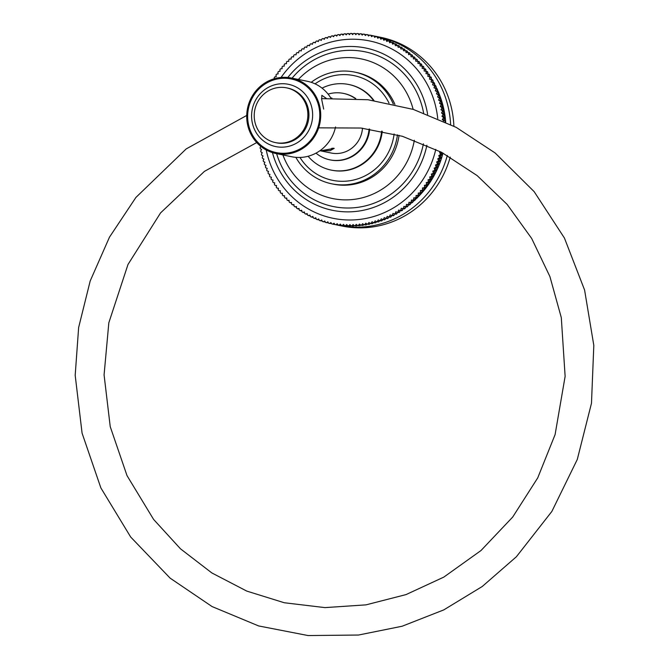 <?xml version="1.0" encoding="UTF-8"?>
<svg xmlns="http://www.w3.org/2000/svg" width="669" height="669" viewBox="0 0 669 669"><rect width="100%" height="100%" fill="white"/><g stroke="black" fill="none" stroke-linecap="round" stroke-linejoin="round"><path stroke-width="1" d="M372.006 35.541A96.319 92.347 101.6 0 1 372.181 35.574A96.319 92.347 101.6 0 1 372.357 35.608L370.751 35.281L371.588 36.653L372.917 35.758L374.523 36.084A96.319 92.347 101.6 0 1 375.501 36.318L373.896 35.992L374.682 37.389L376.045 36.544L377.651 36.879A96.319 92.347 101.6 0 1 378.621 37.146L377.015 36.82L377.751 38.242L379.139 37.447L380.745 37.782A96.319 92.347 101.6 0 1 381.706 38.083L380.101 37.757L380.795 39.203L382.2 38.468L383.805 38.794A96.319 92.347 101.6 0 1 384.759 39.136L383.153 38.802L383.789 40.282L385.227 39.588L386.833 39.923A96.319 92.347 101.6 0 1 387.769 40.291L386.164 39.964L386.749 41.461L388.204 40.826L389.818 41.152A96.319 92.347 101.6 0 1 390.738 41.562L389.132 41.235L389.667 42.757L391.148 42.164L392.753 42.498A96.319 92.347 101.6 0 1 393.656 42.941L392.051 42.607L392.544 44.154L394.033 43.619L395.638 43.945A96.319 92.347 101.6 0 1 396.533 44.422L394.927 44.095L395.362 45.651L398.481 45.5A96.319 92.347 101.6 0 1 399.351 46.01L397.746 45.676L398.13 47.256L401.258 47.156A96.319 92.347 101.6 0 1 402.119 47.7L400.505 47.365L400.84 48.954L403.984 48.921A96.319 92.347 101.6 0 1 404.82 49.489L403.215 49.155L403.491 50.76L406.643 50.777A96.319 92.347 101.6 0 1 407.463 51.371L405.849 51.045L406.075 52.659L407.63 52.399A96.319 92.347 -78.4 0 1 408.425 53.027L408.592 54.649L410.156 54.448A96.319 92.347 -78.4 0 1 410.925 55.109L411.042 56.731L414.211 56.915A96.319 92.347 101.6 0 1 414.964 57.601L413.358 57.275A96.319 92.347 -78.4 0 0 412.606 56.589L412.539 55.435L410.925 55.109M413.358 57.275L413.417 58.905L414.989 58.813A96.319 92.347 -78.4 0 1 415.717 59.524L415.717 61.163L418.894 61.456A96.319 92.347 101.6 0 1 419.597 62.2L417.991 61.866A96.319 92.347 -78.4 0 0 417.289 61.13M417.991 61.866L417.941 63.496L419.513 63.53A96.319 92.347 -78.4 0 1 420.191 64.291L420.082 65.922L421.646 66.005A96.319 92.347 -78.4 0 1 422.298 66.791L422.139 68.422L423.703 68.564A96.319 92.347 -78.4 0 1 424.322 69.375L424.113 70.998L425.66 71.19A96.319 92.347 -78.4 0 1 426.262 72.026L425.994 73.64L427.541 73.891A96.319 92.347 -78.4 0 1 428.101 74.752L427.784 76.35L429.314 76.659A96.319 92.347 -78.4 0 1 429.858 77.537L429.481 79.134L431.003 79.494A96.319 92.347 -78.4 0 1 431.513 80.397L431.079 81.969L432.592 82.387A96.319 92.347 -78.4 0 1 433.069 83.307L432.584 84.871L434.081 85.339A96.319 92.347 -78.4 0 1 434.524 86.276L433.989 87.823L435.469 88.35A96.319 92.347 -78.4 0 1 435.879 89.295L435.293 90.825L436.757 91.402A96.319 92.347 -78.4 0 1 437.133 92.372L436.497 93.869L437.936 94.505A96.319 92.347 -78.4 0 1 438.279 95.483L437.601 96.963L439.015 97.657A96.319 92.347 -78.4 0 1 439.324 98.644L438.588 100.099L439.976 100.835A96.319 92.347 -78.4 0 1 440.261 101.839L439.483 103.269L440.838 104.055A96.319 92.347 -78.4 0 1 441.088 105.075L440.261 106.471L441.59 107.308A96.319 92.347 -78.4 0 1 441.808 108.328L440.93 109.699L442.234 110.586A96.319 92.347 -78.4 0 1 442.41 111.614L441.49 112.952L442.761 113.889A96.319 92.347 -78.4 0 1 442.911 114.926L441.941 116.23L443.187 117.209A96.319 92.347 -78.4 0 1 443.288 118.246L442.284 119.517L443.488 120.545A96.319 92.347 -78.4 0 1 443.53 121.064M440.612 151.813L439.6 152.44L440.386 153.837A96.319 92.347 -78.4 0 1 440.11 154.848L438.73 155.643L439.466 157.064A96.319 92.347 -78.4 0 1 439.157 158.068L437.752 158.812L438.446 160.267A96.319 92.347 -78.4 0 1 438.103 161.262L436.665 161.948L437.309 163.428A96.319 92.347 -78.4 0 1 436.932 164.407L435.477 165.051L436.071 166.548A96.319 92.347 -78.4 0 1 435.661 167.518L434.189 168.103L434.733 169.625A96.319 92.347 -78.4 0 1 434.29 170.578L432.801 171.113L433.286 172.652A96.319 92.347 -78.4 0 1 432.818 173.589L431.313 174.065L431.748 175.629A96.319 92.347 -78.4 0 1 431.246 176.549L429.724 176.967L430.108 178.548A96.319 92.347 -78.4 0 1 429.573 179.443L428.035 179.819L428.369 181.408A96.319 92.347 -78.4 0 1 427.809 182.286L426.262 182.595L426.538 184.201A96.319 92.347 -78.4 0 1 425.944 185.062L424.389 185.321L424.614 186.927A96.319 92.347 -78.4 0 1 423.995 187.772L422.432 187.972L422.599 189.586A96.319 92.347 -78.4 0 1 421.955 190.406L420.391 190.548L420.5 192.179A96.319 92.347 -78.4 0 1 419.831 192.965L418.259 193.057L418.317 194.687A96.319 92.347 -78.4 0 1 417.623 195.457L416.051 195.482L416.051 197.121A96.319 92.347 -78.4 0 1 415.332 197.857L413.76 197.832L413.71 199.462A96.319 92.347 -78.4 0 1 412.965 200.182L411.393 200.098L411.293 201.729A96.319 92.347 -78.4 0 1 410.523 202.423L408.96 202.281L408.801 203.903L410.406 204.237A96.319 92.347 101.6 0 1 409.612 204.898L408.006 204.563A96.319 92.347 -78.4 0 0 408.801 203.903M408.006 204.563L406.451 204.371L406.234 205.993A96.319 92.347 -78.4 0 1 405.422 206.621L403.875 206.37L403.608 207.984A96.319 92.347 -78.4 0 1 402.771 208.586L401.233 208.276L400.907 209.882A96.319 92.347 -78.4 0 1 400.054 210.451L398.532 210.091L398.155 211.68A96.319 92.347 -78.4 0 1 397.286 212.224L395.772 211.797L395.346 213.378A96.319 92.347 -78.4 0 1 394.451 213.888L392.962 213.411L392.477 214.975A96.319 92.347 -78.4 0 1 391.574 215.451L390.094 214.925L389.567 216.463A96.319 92.347 -78.4 0 1 388.639 216.915L387.184 216.33L386.598 217.851A96.319 92.347 -78.4 0 1 385.67 218.261L384.232 217.626L383.596 219.131A96.319 92.347 -78.4 0 1 382.651 219.507L381.238 218.822L380.552 220.302A96.319 92.347 -78.4 0 1 379.591 220.645L378.202 219.909L377.475 221.364A96.319 92.347 -78.4 0 1 376.505 221.673L375.142 220.879L374.356 222.309A96.319 92.347 -78.4 0 1 373.377 222.585L372.048 221.748L371.22 223.145A96.319 92.347 -78.4 0 1 370.233 223.387L368.928 222.501L368.05 223.864A96.319 92.347 -78.4 0 1 367.064 224.073L365.784 223.137L364.864 224.475A96.319 92.347 -78.4 0 1 363.869 224.642L362.631 223.663L361.67 224.968A96.319 92.347 -78.4 0 1 360.666 225.093L359.454 224.073L358.45 225.336A96.319 92.347 -78.4 0 1 357.447 225.436L356.276 224.366L355.231 225.595A96.319 92.347 -78.4 0 1 354.219 225.654L353.09 224.541L352.003 225.737A96.319 92.347 -78.4 0 1 350.991 225.754L349.895 224.608L348.775 225.762A96.319 92.347 -78.4 0 1 347.763 225.746L346.709 224.55L345.547 225.67A96.319 92.347 -78.4 0 1 344.535 225.612L343.523 224.383L342.327 225.461A96.319 92.347 -78.4 0 1 341.324 225.369L340.354 224.098L339.116 225.135A96.319 92.347 -78.4 0 1 338.121 225.001L337.193 223.705L335.922 224.684A96.319 92.347 -78.4 0 1 334.926 224.525L334.048 223.187L332.752 224.132A96.319 92.347 -78.4 0 1 331.941 223.964A96.319 92.347 -78.4 0 1 331.765 223.931L330.929 222.56L329.6 223.454A96.319 92.347 -78.4 0 1 328.621 223.22L327.827 221.824L326.472 222.668A96.319 92.347 -78.4 0 1 325.502 222.392L324.758 220.971L323.378 221.765A96.319 92.347 -78.4 0 1 322.416 221.456L321.722 220.009L320.317 220.745A96.319 92.347 -78.4 0 1 319.364 220.41L318.72 218.93L317.29 219.624A96.319 92.347 -78.4 0 1 316.353 219.248L315.76 217.751L314.305 218.387A96.319 92.347 -78.4 0 1 313.385 217.977L312.841 216.455L311.369 217.04A96.319 92.347 -78.4 0 1 310.466 216.605L309.973 215.058L308.484 215.594A96.319 92.347 -78.4 0 1 307.589 215.117L307.155 213.562L305.641 214.038A96.319 92.347 -78.4 0 1 304.771 213.536L304.387 211.956L302.865 212.382A96.319 92.347 -78.4 0 1 302.003 211.847L301.677 210.25L300.138 210.626A96.319 92.347 -78.4 0 1 299.302 210.058L299.026 208.452L297.479 208.77A96.319 92.347 -78.4 0 1 296.66 208.168L296.442 206.554L294.887 206.813A96.319 92.347 -78.4 0 1 294.092 206.186L293.925 204.563L292.361 204.764A96.319 92.347 -78.4 0 1 291.584 204.104L291.475 202.481L289.911 202.623L291.508 202.95A96.319 92.347 101.6 0 1 291.04 202.523M260.893 146.444L260.099 147.598A96.319 92.347 -78.4 0 0 260.283 148.627L261.587 149.513L260.709 150.885A96.319 92.347 -78.4 0 0 260.918 151.905L262.256 152.741L261.428 154.138A96.319 92.347 -78.4 0 0 261.671 155.149L263.034 155.944L262.256 157.374A96.319 92.347 -78.4 0 0 262.532 158.377L263.921 159.113L263.193 160.568A96.319 92.347 -78.4 0 0 263.502 161.555L264.916 162.249L264.23 163.729A96.319 92.347 -78.4 0 0 264.581 164.708L266.019 165.335L265.384 166.84A96.319 92.347 -78.4 0 0 265.76 167.81L267.215 168.387L266.63 169.918A96.319 92.347 -78.4 0 0 267.048 170.863L268.52 171.389L267.993 172.937A96.319 92.347 -78.4 0 0 268.436 173.873L269.933 174.341L269.448 175.905A96.319 92.347 -78.4 0 0 269.925 176.825L271.43 177.243L271.004 178.815A96.319 92.347 -78.4 0 0 271.514 179.718L273.036 180.078L272.659 181.675A96.319 92.347 -78.4 0 0 273.195 182.553L274.733 182.863L274.407 184.46A96.319 92.347 -78.4 0 0 274.976 185.321L276.523 185.572L276.255 187.186A96.319 92.347 -78.4 0 0 276.849 188.022L278.404 188.215L278.195 189.837A96.319 92.347 -78.4 0 0 278.814 190.648L280.378 190.79L280.219 192.421A96.319 92.347 -78.4 0 0 280.871 193.207L282.435 193.291L282.326 194.922A96.319 92.347 -78.4 0 0 283.004 195.683L284.576 195.708L284.526 197.347A96.319 92.347 -78.4 0 0 285.228 198.083L286.8 198.049L286.8 199.68A96.319 92.347 -78.4 0 0 287.528 200.399L289.1 200.307L289.159 201.938A96.319 92.347 -78.4 0 0 289.911 202.623M274.34 78.741L274.148 77.805A96.319 92.347 -78.4 0 1 274.708 76.927L276.255 76.609L275.979 75.012A96.319 92.347 -78.4 0 1 276.565 74.15L278.12 73.891L277.903 72.285A96.319 92.347 -78.4 0 1 278.521 71.441L280.077 71.24L279.91 69.626A96.319 92.347 -78.4 0 1 280.562 68.807L282.126 68.664L282.009 67.034A96.319 92.347 -78.4 0 1 282.686 66.239L284.25 66.156L284.191 64.525A96.319 92.347 -78.4 0 1 284.894 63.756L286.466 63.722L286.457 62.092A96.319 92.347 -78.4 0 1 287.185 61.356L288.749 61.381L288.807 59.742A96.319 92.347 -78.4 0 1 289.552 59.031L291.115 59.115L291.224 57.484A96.319 92.347 -78.4 0 1 291.993 56.79L293.557 56.932L293.716 55.31A96.319 92.347 -78.4 0 1 294.511 54.649L296.066 54.841L296.283 53.219A96.319 92.347 -78.4 0 1 297.095 52.592L298.642 52.843L298.909 51.229A96.319 92.347 -78.4 0 1 299.745 50.627L301.284 50.936L301.602 49.33A96.319 92.347 -78.4 0 1 302.455 48.762L303.985 49.121L304.362 47.532A96.319 92.347 -78.4 0 1 305.231 46.989L306.745 47.415L307.171 45.835A96.319 92.347 -78.4 0 1 308.058 45.325L309.555 45.801L310.04 44.238A96.319 92.347 -78.4 0 1 310.943 43.761L312.415 44.288L312.95 42.749A96.319 92.347 -78.4 0 1 313.87 42.298L315.333 42.883L315.91 41.361A96.319 92.347 -78.4 0 1 316.847 40.943L318.285 41.578L318.921 40.081A96.319 92.347 -78.4 0 1 319.866 39.705L321.279 40.391L321.965 38.911A96.319 92.347 -78.4 0 1 322.926 38.568L324.314 39.304L325.042 37.849A96.319 92.347 -78.4 0 1 326.012 37.539L327.375 38.325L328.153 36.904A96.319 92.347 -78.4 0 1 329.131 36.628L330.469 37.464L331.297 36.067A96.319 92.347 -78.4 0 1 332.284 35.825L333.588 36.711L334.458 35.348A96.319 92.347 -78.4 0 1 335.453 35.139L336.724 36.076L337.644 34.738A96.319 92.347 -78.4 0 1 338.648 34.571L339.885 35.549L340.847 34.244A96.319 92.347 -78.4 0 1 341.851 34.119L343.055 35.139L344.067 33.876A96.319 92.347 -78.4 0 1 345.07 33.776L346.241 34.847L347.286 33.617A96.319 92.347 -78.4 0 1 348.298 33.559L349.427 34.671L350.514 33.475A96.319 92.347 -78.4 0 1 351.526 33.45L352.613 34.604L353.742 33.45A96.319 92.347 -78.4 0 1 354.754 33.467L355.808 34.654L356.97 33.542A96.319 92.347 -78.4 0 1 357.974 33.601L358.985 34.83L360.19 33.751A96.319 92.347 -78.4 0 1 361.193 33.843L362.163 35.106L363.401 34.077A96.319 92.347 -78.4 0 1 364.396 34.211L365.324 35.507L366.587 34.52A96.319 92.347 -78.4 0 1 367.582 34.688L368.468 36.026L369.765 35.081A96.319 92.347 -78.4 0 1 370.576 35.248A96.319 92.347 -78.4 0 1 370.751 35.281M373.896 35.992A96.319 92.347 -78.4 0 0 372.917 35.758M377.015 36.82A96.319 92.347 -78.4 0 0 376.045 36.544M380.101 37.757A96.319 92.347 -78.4 0 0 379.139 37.447M383.153 38.802A96.319 92.347 -78.4 0 0 382.2 38.468M386.164 39.964A96.319 92.347 -78.4 0 0 385.227 39.588M389.132 41.235A96.319 92.347 -78.4 0 0 388.204 40.826M392.051 42.607A96.319 92.347 -78.4 0 0 391.148 42.164M394.927 44.095A96.319 92.347 -78.4 0 0 394.033 43.619M397.746 45.676A96.319 92.347 -78.4 0 0 396.868 45.174M400.505 47.365A96.319 92.347 -78.4 0 0 399.652 46.83M403.215 49.155A96.319 92.347 -78.4 0 0 402.37 48.586M405.849 51.045A96.319 92.347 -78.4 0 0 405.029 50.443M369.405 35.34L367.582 34.688M366.211 34.821L364.396 34.211M362.991 34.42L361.193 33.843M359.755 34.136L357.974 33.601M356.518 33.977L354.754 33.467M353.274 33.935L351.526 33.45M350.029 34.01L348.298 33.559M346.785 34.203L345.07 33.776M343.548 34.52L341.851 34.119M340.32 34.955L338.648 34.571M337.117 35.507L335.453 35.139M333.923 36.185L332.284 35.825M330.762 36.971L329.131 36.628M327.626 37.874L326.012 37.539M324.515 38.894L322.926 38.568M321.446 40.023L319.866 39.705M318.419 41.269L316.847 40.943M315.433 42.624L313.87 42.298M312.49 44.079L310.943 43.761M309.605 45.643L308.058 45.325M306.77 47.307L305.231 46.989M303.994 49.071L302.455 48.762M274.733 182.863L273.195 182.553M274.976 185.321L276.514 185.631M278.388 188.34L276.849 188.022M280.361 190.966L278.814 190.648M282.418 193.525L280.871 193.207M284.568 196.009L283.004 195.683M285.228 198.083L286.8 198.409M289.108 200.725L287.528 200.399M293.975 205.09L292.361 204.764M296.526 207.139L294.887 206.813M299.135 209.088L297.479 208.77M301.819 210.936L300.138 210.626M304.562 212.683L302.865 212.382M307.372 214.331L305.641 214.038M310.232 215.87L308.484 215.594M313.151 217.308L311.369 217.04M316.111 218.629L314.305 218.387M319.121 219.842L317.29 219.624M322.174 220.946L320.317 220.745M325.259 221.932L323.378 221.765M328.387 222.802L326.472 222.668M331.54 223.563L329.6 223.454M334.717 224.199L334.358 224.458A96.319 92.347 101.6 0 1 333.547 224.299L331.941 223.964M334.358 224.458L332.752 224.132M337.912 224.717L337.536 225.018A96.319 92.347 101.6 0 1 336.54 224.851L334.926 224.525M337.536 225.018L335.922 224.684M341.131 225.119L340.722 225.461A96.319 92.347 101.6 0 1 339.727 225.336L338.121 225.001M340.722 225.461L339.116 225.135M344.368 225.403L343.933 225.788A96.319 92.347 101.6 0 1 342.929 225.696L341.324 225.369M343.933 225.788L342.327 225.461M347.604 225.57L347.152 225.997A96.319 92.347 101.6 0 1 346.149 225.946L344.535 225.612M347.152 225.997L345.547 225.67M350.849 225.612L350.38 226.089A96.319 92.347 101.6 0 1 349.369 226.072L347.763 225.746M350.38 226.089L348.775 225.762M354.093 225.528L353.608 226.063A96.319 92.347 101.6 0 1 352.596 226.089L350.991 225.754M353.608 226.063L352.003 225.737M357.338 225.336L356.836 225.93A96.319 92.347 101.6 0 1 355.824 225.98L354.219 225.654M356.836 225.93L355.231 225.595M360.574 225.018L360.056 225.67A96.319 92.347 101.6 0 1 359.052 225.762L357.447 225.436M360.056 225.67L358.45 225.336M363.802 224.583L363.275 225.294A96.319 92.347 101.6 0 1 362.272 225.42L360.666 225.093M363.275 225.294L361.67 224.968M367.005 224.031L366.478 224.801A96.319 92.347 101.6 0 1 365.475 224.968L363.869 224.642M366.478 224.801L364.864 224.475M370.2 223.362L369.664 224.199A96.319 92.347 101.6 0 1 368.669 224.399L367.064 224.073M369.664 224.199L368.05 223.864M373.361 222.576L372.825 223.479A96.319 92.347 101.6 0 1 371.839 223.714L370.233 223.387M372.825 223.479L371.22 223.145M376.496 221.673L375.97 222.643A96.319 92.347 101.6 0 1 374.991 222.911L373.377 222.585M375.97 222.643L374.356 222.309M379.607 220.653L379.08 221.69A96.319 92.347 101.6 0 1 378.11 221.999L376.505 221.673M379.08 221.69L377.475 221.364M385.704 218.27L385.202 219.465A96.319 92.347 101.6 0 1 384.257 219.842L382.651 219.507L382.158 220.636A96.319 92.347 101.6 0 1 381.205 220.979L379.591 220.645M382.158 220.636L380.552 220.302M385.202 219.465L383.596 219.131M388.689 216.923L388.212 218.186A96.319 92.347 101.6 0 1 387.276 218.596L385.67 218.261M388.212 218.186L386.598 217.851M391.633 215.46L391.173 216.798A96.319 92.347 101.6 0 1 390.253 217.241L388.639 216.915M391.173 216.798L389.567 216.463M394.526 213.904A92.464 88.659 -78.4 0 1 394.518 213.904L394.091 215.301A96.319 92.347 101.6 0 1 393.18 215.778L391.574 215.451M394.091 215.301L392.477 214.975M397.353 212.232L396.951 213.704A96.319 92.347 101.6 0 1 396.065 214.214L394.451 213.888M396.951 213.704L395.346 213.378M400.129 210.467L399.761 212.006A96.319 92.347 101.6 0 1 398.891 212.55L397.286 212.224M399.761 212.006L398.155 211.68M409.612 204.898L408.057 204.697L407.839 206.32A96.319 92.347 101.6 0 1 407.028 206.955L405.481 206.696L405.213 208.31A96.319 92.347 101.6 0 1 404.377 208.912L402.838 208.603L402.521 210.208A96.319 92.347 101.6 0 1 401.668 210.785L400.054 210.451M402.521 210.208L400.907 209.882M404.377 208.912L402.771 208.586M405.213 208.31L403.608 207.984M407.028 206.955L405.422 206.621M407.839 206.32L406.234 205.993M431.313 174.065L432.918 174.4L433.353 175.955A96.319 92.347 101.6 0 1 432.851 176.875L431.329 177.302L431.714 178.874A96.319 92.347 101.6 0 1 431.179 179.777L429.649 180.145L429.975 181.734A96.319 92.347 101.6 0 1 429.414 182.612L427.867 182.93L428.143 184.527A96.319 92.347 101.6 0 1 427.558 185.388L426.002 185.648L426.22 187.261A96.319 92.347 101.6 0 1 425.601 188.098L424.046 188.298L424.213 189.921A96.319 92.347 101.6 0 1 423.561 190.732L421.997 190.882L422.114 192.505A96.319 92.347 101.6 0 1 421.437 193.299L419.873 193.383L419.931 195.013A96.319 92.347 101.6 0 1 419.229 195.783L417.657 195.816L417.665 197.447A96.319 92.347 101.6 0 1 416.938 198.191L415.374 198.166L415.315 199.797A96.319 92.347 101.6 0 1 414.571 200.508L413.007 200.432L412.898 202.055A96.319 92.347 101.6 0 1 412.129 202.749L410.523 202.423M412.898 202.055L411.293 201.729M414.571 200.508L412.965 200.182M415.315 199.797L413.71 199.462M416.938 198.191L415.332 197.857M417.665 197.447L416.051 197.121M417.665 197.338A92.464 88.659 -78.4 0 0 419.204 195.783L417.623 195.457M419.931 195.013L418.317 194.687M421.437 193.299L419.831 192.965M422.114 192.505L420.5 192.179M423.561 190.732L421.955 190.406M424.213 189.921L422.599 189.586M425.601 188.098L423.995 187.772M426.22 187.261L424.614 186.927M427.558 185.388L425.944 185.062M428.143 184.527L426.538 184.201M429.414 182.612L427.809 182.286M429.975 181.734L428.369 181.408M431.179 179.777L429.573 179.443M431.714 178.874L430.108 178.548M432.851 176.875L431.246 176.549M433.353 175.955L431.748 175.629M434.189 168.103L435.795 168.429L436.339 169.951A96.319 92.347 101.6 0 1 435.895 170.904L434.407 171.44L434.9 172.978A96.319 92.347 101.6 0 1 434.424 173.915L432.818 173.589M434.9 172.978L433.286 172.652M435.895 170.904L434.29 170.578M436.339 169.951L434.733 169.625M439.6 152.44L441.206 152.766L442 154.163A96.319 92.347 101.6 0 1 441.724 155.175L440.336 155.969L441.08 157.399A96.319 92.347 101.6 0 1 440.771 158.402L439.357 159.147L440.051 160.593A96.319 92.347 101.6 0 1 439.709 161.589L438.279 162.283L438.914 163.754A96.319 92.347 101.6 0 1 438.546 164.741L437.091 165.377L437.677 166.882A96.319 92.347 101.6 0 1 437.275 167.844L435.661 167.518M437.677 166.882L436.071 166.548M438.546 164.741L436.932 164.407M438.914 163.754L437.309 163.428M439.709 161.589L438.103 161.262M440.051 160.593L438.446 160.267M440.771 158.402L439.157 158.068M441.08 157.399L439.466 157.064M441.724 155.175L440.11 154.848M442 154.163L440.386 153.837M429.314 76.659L430.928 76.994A96.319 92.347 101.6 0 1 431.463 77.872L431.087 79.46L432.609 79.82A96.319 92.347 101.6 0 1 433.119 80.723L432.692 82.295L434.198 82.722A96.319 92.347 101.6 0 1 434.674 83.633L434.198 85.197L435.686 85.674A96.319 92.347 101.6 0 1 436.129 86.602L435.603 88.149L437.074 88.676A96.319 92.347 101.6 0 1 437.493 89.629L436.907 91.151L438.362 91.737A96.319 92.347 101.6 0 1 438.739 92.698L438.111 94.204L439.541 94.839A96.319 92.347 101.6 0 1 439.893 95.818L439.207 97.298L440.62 97.983A96.319 92.347 101.6 0 1 440.93 98.97L440.202 100.425L441.59 101.17A96.319 92.347 101.6 0 1 441.866 102.173L441.088 103.595L442.452 104.389A96.319 92.347 101.6 0 1 442.694 105.401L441.866 106.797L443.204 107.642A96.319 92.347 101.6 0 1 443.413 108.662L442.535 110.034L443.84 110.92A96.319 92.347 101.6 0 1 444.024 111.949L443.104 113.287L444.375 114.215A96.319 92.347 101.6 0 1 444.517 115.252L443.555 116.557L444.793 117.535A96.319 92.347 101.6 0 1 444.902 118.58L443.89 119.851L445.102 120.872A96.319 92.347 101.6 0 1 445.169 121.833M445.102 120.872L443.488 120.545M444.902 118.58L443.288 118.246M444.793 117.535L443.187 117.209M444.517 115.252L442.911 114.926M444.375 114.215L442.761 113.889M444.024 111.949L442.41 111.614M443.84 110.92L442.234 110.586M443.413 108.662L441.808 108.328M443.204 107.642L441.59 107.308M442.694 105.401L441.088 105.075M442.452 104.389L440.838 104.055M441.866 102.173L440.261 101.839M441.59 101.17L439.976 100.835M440.93 98.97L439.324 98.644M440.62 97.983L439.015 97.657M439.893 95.818L438.279 95.483M439.541 94.839L437.936 94.505M438.739 92.698L437.133 92.372M438.362 91.737L436.757 91.402M437.493 89.629L435.879 89.295M437.074 88.676L435.469 88.35M436.129 86.602L434.524 86.276M435.686 85.674L434.081 85.339M434.674 83.633L433.069 83.307M434.198 82.722L432.592 82.387M433.119 80.723L431.513 80.397M432.609 79.82L431.003 79.494M431.463 77.872L429.858 77.537M427.541 73.891L429.147 74.217A96.319 92.347 101.6 0 1 429.715 75.079L428.101 74.752M425.66 71.19L427.274 71.516A96.319 92.347 101.6 0 1 427.867 72.352L426.262 72.026M423.703 68.564L425.308 68.89A96.319 92.347 101.6 0 1 425.927 69.701L424.322 69.375M421.646 66.005L423.251 66.331A96.319 92.347 101.6 0 1 423.903 67.126L422.298 66.791M419.513 63.53L421.119 63.856A96.319 92.347 101.6 0 1 421.796 64.625L420.191 64.291M414.989 58.813L416.595 59.14A96.319 92.347 101.6 0 1 417.322 59.859L415.717 59.524M407.63 52.399L409.236 52.726A96.319 92.347 101.6 0 1 410.03 53.361L410.147 54.448L411.761 54.774A96.319 92.347 101.6 0 1 412.539 55.435M410.03 53.361L408.425 53.027M407.463 51.371L407.605 52.399M404.82 49.489L404.988 50.451M402.119 47.7L402.303 48.603M399.56 46.855L399.351 46.01M396.533 44.422L396.75 45.208M393.656 42.941L393.89 43.669M390.738 41.562L390.972 42.231M387.769 40.291L388.012 40.909M384.759 39.136L385.001 39.697M381.706 38.083L381.949 38.593M378.621 37.146L378.863 37.606M375.501 36.318L375.735 36.736M410.406 204.237L410.565 202.607L408.96 202.281M412.129 202.749L410.565 202.607M432.918 174.4L434.424 173.915M435.795 168.429L437.275 167.844M441.206 152.766L441.766 152.415M429.715 75.079L429.389 76.676M427.867 72.352L427.608 73.908M425.927 69.701L425.735 71.207M423.903 67.126L423.761 68.573M421.796 64.625L421.704 66.014M419.597 62.2L419.555 63.538M417.322 59.859L417.322 61.138M414.964 57.601L415.014 58.822M401.233 208.276L402.838 208.603M403.875 206.37L405.481 206.696M406.451 204.371L408.057 204.697M411.393 200.098L413.007 200.432M413.76 197.832L415.374 198.166M416.051 195.482L417.657 195.816M418.259 193.057L419.873 193.383M420.391 190.548L421.997 190.882M422.432 187.972L424.046 188.298M424.389 185.321L426.002 185.648M426.262 182.595L427.867 182.93M428.035 179.819L429.649 180.145M429.724 176.967L431.329 177.302M432.801 171.113L434.407 171.44M435.477 165.051L437.091 165.377M436.665 161.948L438.279 162.283M437.752 158.812L439.357 159.147M438.73 155.643L440.336 155.969M442.284 119.517L443.89 119.851M441.941 116.23L443.555 116.557M441.49 112.952L443.104 113.287M440.93 109.699L442.535 110.034M440.261 106.471L441.866 106.797M439.483 103.269L441.088 103.595M438.588 100.099L440.202 100.425M437.601 96.963L439.207 97.298M436.497 93.869L438.111 94.204M435.293 90.825L436.907 91.151M433.989 87.823L435.603 88.149M432.584 84.871L434.198 85.197M431.079 81.969L432.692 82.295M429.481 79.134L431.087 79.46M400.02 210.911A92.464 88.659 -78.4 0 0 400.606 210.568M402.705 209.263A92.464 88.659 -78.4 0 0 403.516 208.745M405.347 207.515A92.464 88.659 -78.4 0 0 406.317 206.838M407.931 205.667A92.464 88.659 -78.4 0 0 409.052 204.823M410.457 203.727A92.464 88.659 -78.4 0 0 411.711 202.707M412.924 201.687A92.464 88.659 -78.4 0 0 414.287 200.499M415.324 199.563A92.464 88.659 -78.4 0 0 416.787 198.183M419.689 195.281A92.464 88.659 -78.4 0 0 442.987 153.067M445.696 122.084A92.464 88.659 -78.4 0 0 444.576 113.053A92.464 88.659 101.6 0 0 439.884 95.826M427.675 73.498A92.464 88.659 101.6 0 1 428.043 74M429.515 76.057A92.464 88.659 101.6 0 1 430.033 76.81M431.271 78.683A92.464 88.659 101.6 0 1 431.881 79.653M432.935 81.384A92.464 88.659 101.6 0 1 433.621 82.563M434.516 84.152A92.464 88.659 101.6 0 1 435.26 85.532M436.004 86.978A92.464 88.659 101.6 0 1 436.782 88.576M437.392 89.872A92.464 88.659 101.6 0 1 438.195 91.67M438.688 92.824A92.464 88.659 101.6 0 1 439.5 94.814M335.938 224.734A96.319 92.347 -78.4 0 0 338.907 225.394A96.319 92.347 -78.4 0 0 447.31 155.442M450.613 124.476A96.319 92.347 -78.4 0 0 449.292 112.526A96.319 92.347 101.6 0 0 377.542 36.67A96.319 92.347 101.6 0 0 374.857 36.168M338.907 225.394L342.127 226.055A96.319 92.347 -78.4 0 0 450.245 157.123M453.875 126.14A96.319 92.347 -78.4 0 0 452.512 113.186A96.319 92.347 101.6 0 0 380.761 37.33L377.542 36.67M298.366 79.452A71.274 68.338 101.6 0 1 361.268 58.905A71.274 68.338 101.6 0 1 413.141 109.356M282.912 154.94A71.274 68.338 -78.4 0 0 332.677 198.551A71.274 68.338 -78.4 0 0 414.337 140.256M423.418 143.793A78.984 75.731 101.6 0 1 352.755 207.858A78.984 75.731 101.6 0 1 276.623 153.653M292.077 78.164A78.984 75.731 101.6 0 1 368.92 52.717A78.984 75.731 101.6 0 1 423.586 112.869M287.829 77.487A82.831 79.419 101.6 0 1 365.726 48.017A82.831 79.419 101.6 0 1 427.432 113.253A82.831 79.419 -78.4 0 1 427.616 114.366M272.45 152.607A82.831 79.419 -78.4 0 0 332.501 210.317A82.831 79.419 -78.4 0 0 426.889 145.265M281.055 77.47A90.541 86.811 101.6 0 1 370.843 41.21A90.541 86.811 101.6 0 1 436.857 112.208A90.541 86.811 101.6 0 1 437.727 118.472M435.787 149.379A90.541 86.811 101.6 0 1 350.104 220.001A90.541 86.811 101.6 0 1 266.22 149.965M275.996 153.527A38.526 36.937 -78.4 0 0 290.246 153.527A38.526 36.937 -78.4 0 0 320.719 115.787A38.526 36.937 -78.4 0 0 291.45 78.039A38.526 36.937 -78.4 0 0 277.2 78.03A38.526 36.937 -78.4 0 0 246.719 115.779A38.526 36.937 -78.4 0 0 275.996 153.527L291.751 156.747A38.526 36.937 -78.4 0 0 306.001 156.755A38.526 36.937 101.6 0 0 335.554 126.951M291.45 78.039L307.205 81.258A38.526 36.937 101.6 0 1 330.904 98.159M311.202 82.329A57.024 54.674 101.6 0 1 354.654 72.101L356.259 72.428A57.024 54.674 101.6 0 1 394.919 104.414M295.849 157.34A57.024 54.674 -78.4 0 0 331.782 183.824L333.388 184.151A57.024 54.674 -78.4 0 0 399.059 135.305M354.654 72.101A57.024 54.674 101.6 0 1 393.288 104.046M331.782 183.824A57.024 54.674 -78.4 0 0 397.461 134.862M326.798 149.714L329.399 149.379C334.55 148.393 335.311 148.041 331.682 148.334M329.984 150.742L334.207 148.376L321.337 150.667L329.984 150.742M362.489 128.197A26.969 25.857 101.6 0 1 341.223 153.042A26.969 25.857 101.6 0 1 331.247 153.034L319.916 150.717M276.314 87.865A27.931 26.785 101.6 0 1 286.641 87.865A27.931 26.785 101.6 0 1 307.865 115.235A27.931 26.785 101.6 0 1 285.772 142.597A27.931 26.785 -78.4 0 1 275.436 142.597A27.931 26.785 -78.4 0 1 254.22 115.227A27.931 26.785 -78.4 0 1 276.314 87.865M286.641 87.865L287.712 88.082A27.931 26.785 101.6 0 1 308.936 115.453A27.931 26.785 101.6 0 1 286.842 142.815A27.931 26.785 101.6 0 1 276.514 142.815L275.436 142.597M287.494 146.595A31.786 30.473 -78.4 0 0 312.64 115.453A31.786 30.473 -78.4 0 0 288.49 84.311A31.786 30.473 -78.4 0 0 276.732 84.311A31.786 30.473 -78.4 0 0 251.586 115.444A31.786 30.473 -78.4 0 0 275.737 146.586A31.786 30.473 -78.4 0 0 287.494 146.595M290.078 152.582A37.564 36.017 101.6 0 1 248.207 122.996A37.564 36.017 101.6 0 1 277.367 78.975A37.564 36.017 101.6 0 1 319.238 108.562A37.564 36.017 101.6 0 1 290.078 152.582M355.783 98.611A33.902 32.505 101.6 0 0 344.017 93.518L343.456 93.401A33.902 32.505 101.6 0 0 330.921 93.401A33.902 32.505 -78.4 0 0 328.086 94.112M316.002 153.134A33.902 32.505 -78.4 0 0 329.859 159.832A33.902 32.505 -78.4 0 0 342.394 159.832A33.902 32.505 101.6 0 0 369.096 129.008M343.456 93.401A33.902 32.505 101.6 0 1 355.339 98.577M373.971 100.517A43.686 41.888 101.6 0 0 349.268 84.603L348.7 84.486A43.686 41.888 101.6 0 0 332.543 84.486A43.686 41.888 -78.4 0 0 322.048 88.141M308.108 156.253A43.686 41.888 -78.4 0 0 331.172 170.093A43.686 41.888 -78.4 0 0 347.328 170.093A43.686 41.888 101.6 0 0 381.673 131.124M394.116 133.967A53.436 51.237 101.6 0 1 352.262 180.312A53.436 51.237 101.6 0 1 299.98 157.449M315.049 83.851A53.436 51.237 101.6 0 1 334.174 75.605A53.436 51.237 101.6 0 1 389.04 103.135M348.7 84.486A43.686 41.888 101.6 0 1 373.436 100.442M323.687 109.106L321.689 99.455L321.839 95.324L326.246 98.343M329.859 159.832L330.411 159.95A33.902 32.505 -78.4 0 0 342.954 159.95A33.902 32.505 101.6 0 0 369.656 129.092M331.172 170.093L331.74 170.21A43.686 41.888 -78.4 0 0 347.897 170.21A43.686 41.888 101.6 0 0 382.242 131.241M372.181 35.574L370.576 35.248M331.949 98.126L330.737 97.875M321.521 98.627L367.967 99.74L413.35 109.423L456.216 127.369L495.177 153.009L534.18 191.677L564.427 238.03L584.589 290.028L593.813 345.396L591.48 403.265L577.28 459.469L551.866 511.425L516.409 556.725L482.249 586.496L443.781 609.894L402.128 626.234L358.492 635.04L308.049 635.55L258.619 625.933L212.056 606.557L170.143 578.158L130.689 537.031L100.868 487.918L82.078 433.152L75.187 375.301L78.641 327.509L90.19 280.98L109.473 237.177L135.882 197.472L186.166 148.936L246.727 115.444M318.661 127.846L360.984 128.038L402.412 136.292L441.573 152.315L477.139 175.587L507.135 204.405L531.654 238.423L549.91 276.565L561.299 317.624L565.129 376.371L555.094 434.591L537.717 477.909L512.697 517.053L480.986 550.537L443.798 577.121L405.999 594.599L365.96 604.868L324.95 607.611L284.258 602.744L246.777 591.095L211.856 572.948L180.488 548.823L153.586 519.403L127.01 475.609L110.234 426.671L104.08 374.899L108.83 322.767L127.988 264.489L160.568 212.901L204.43 171.373L256.729 142.556"/></g></svg>

